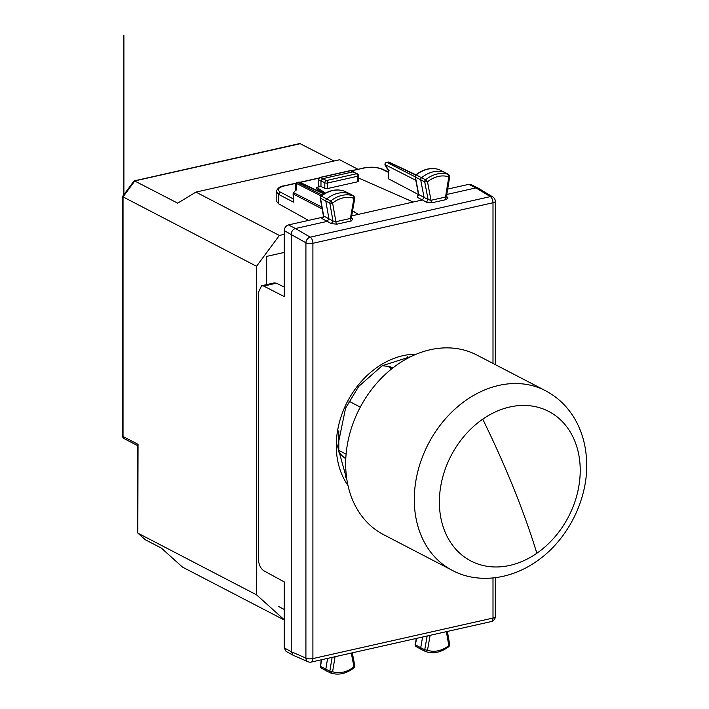 <?xml version="1.0" encoding="UTF-8"?>
<svg xmlns="http://www.w3.org/2000/svg" width="709" height="709" viewBox="0 0 709 709"><rect width="100%" height="100%" fill="white"/><g stroke="black" fill="none" stroke-linecap="round" stroke-linejoin="round"><path stroke-width="1.06" d="M358.532 177.986L413.205 202.03L422.378 199.965L426.419 202.233L428.103 199.592L431.028 200.301A2.021 1.046 -102.7 0 0 432.091 202.747L426.419 202.233M471.051 184.588L468.764 184.349L447.671 189.09M495.281 201.347A5.06 5.06 0 0 0 492.844 196.978L478.238 188.142L475.952 187.903L468.764 184.349M308.53 220.402L278.54 203.749L276.182 200.904L276.182 191.598L278.54 194.337L278.54 203.749M495.281 616.564A5.06 5.06 0 0 1 491.337 621.545A5.06 2.614 -102.7 0 0 493.003 618.053A5.06 1.728 -0 0 0 495.281 616.608L495.281 577.72M491.337 621.545L311.224 662.073A5.06 2.614 -102.7 0 0 312.899 658.581A5.06 1.728 180 0 1 305.916 658.103A5.06 4.024 113.6 0 0 308.096 661.772L293.074 655.205L291.231 651.695L291.231 234.236C291.479 231.285 292.888 229.379 295.458 228.52L310.241 237.152A5.06 2.614 77.3 0 1 312.899 243.284L493.003 202.747A5.06 1.728 -0 0 0 495.281 201.312L495.281 364.612M493.003 363.425L493.003 202.747A5.06 2.614 -102.7 0 0 490.344 196.615A5.06 3.917 121.2 0 1 492.844 196.978M350.149 170.639L319.972 177.427A2.021 1.046 77.3 0 1 320.397 177.489L350.574 170.701A2.021 1.56 -65.6 0 1 351.434 170.772A2.021 2.021 0 0 0 350.14 170.639A2.021 1.046 77.3 0 1 350.574 170.701L357.504 173.9A2.021 1.622 -60.7 0 0 356.512 173.767A2.021 1.046 77.3 0 1 357.62 176.24A2.021 0.691 -0 0 0 358.532 175.664A2.021 2.021 0 0 0 357.504 173.9M324.518 193.619L316.737 188.816L316.737 187.389L320.964 186.44L320.964 180.972L322.648 178.686L353.082 171.844L356.512 173.767L326.459 180.529A2.021 1.046 77.3 0 1 327.576 183.002L357.62 176.24L357.62 181.779L358.24 180.83M320.964 186.44L324.811 188.346L327.576 188.541L357.62 181.779M316.737 187.389L325.475 193.087M352.595 210.741L358.213 214.402L413.205 202.03M387.867 162.095L388.355 162.139A2.021 1.586 -64.8 0 1 389.241 162.228A2.021 2.021 0 0 0 387.929 162.077L386.538 162.396A2.021 1.046 77.3 0 1 386.963 162.458L388.355 162.139L415.634 175.008M386.547 162.388A2.021 2.021 0 0 0 385.244 165.41A2.021 0.966 -30.7 0 1 385.271 164.736L388.523 170.204L389.135 170.284M385.244 165.401L388.213 170.399L388.213 178.473L388.523 170.204M445.084 172.544A2.021 1.586 117.5 0 0 444.694 172.331A30.363 23.831 117.5 0 0 421.598 177.658A2.021 1.586 117.5 0 0 420.721 179.926L424.035 197.306L422.378 199.965L417.087 197.173L418.461 194.257L418.026 195.613L418.789 195.356M439.438 169.779A1.852 1.453 117.5 0 0 439.19 169.655L448.567 174.476A30.239 23.734 117.5 0 0 425.56 179.785A1.897 1.489 117.5 0 0 424.735 181.912L415.421 177.028L418.753 194.523L428.103 199.592L424.735 181.912L427.5 181.805L425.56 179.785L416.218 174.955A1.852 1.453 117.5 0 0 415.421 177.028L415.261 175.513L416.218 174.955A30.186 23.698 117.5 0 1 439.19 169.655L439.11 169.628C431.276 167.182 423.495 168.946 415.749 174.901M439.013 169.602L444.835 172.384M415.102 176.647L418.461 194.257M446.519 196.553L447.875 197.403L446.847 197.244L446.519 196.109L449.728 176.55L448.753 174.556A1.897 1.489 117.5 0 0 448.753 174.565A1.897 1.489 117.5 0 0 448.567 174.476L448.824 176.887L449.409 176.213M446.794 194.47L475.952 187.903L490.344 196.615L310.241 237.152A5.06 3.873 120.3 0 0 305.916 242.797L305.916 658.103L291.231 651.695L284.238 647.884L284.238 581.903L263.739 570.727C260.433 568.379 258.617 564.249 258.298 558.337L258.298 292.693L261.594 285.727L263.739 286.064L284.238 296.61L284.238 230.629C284.486 227.686 285.895 225.781 288.466 224.921L295.458 228.52L327.266 221.368L321.975 218.576A2.021 1.613 117.8 0 0 323.65 215.953L323.136 216.919M351.699 215.864L358.213 214.402L352.568 210.919M446.245 195.542L445.527 197.031A2.021 1.046 -102.7 0 0 446.59 199.486L432.091 202.747M418.487 194.567L388.523 178.836M319.112 186.857L318.589 186.387M261.586 285.718L274.223 282.882L276.413 283.21L263.739 286.064M284.238 287.092L276.413 283.21M493.003 577.968L493.003 618.053L312.899 658.581L312.899 243.284A5.06 1.728 180 0 1 305.916 242.797L284.238 230.629M297.133 182.514L299.03 182.248A2.021 1.046 77.3 0 0 298.604 182.186L297.213 182.497A2.021 2.021 0 0 0 295.626 184.429A2.021 1.347 -178.7 0 1 296.433 183.383A2.021 1.622 -63 0 1 297.629 182.559L322.24 195.099M295.883 190.818L296.291 189.613L293.499 192.715A2.021 2.021 0 0 0 293.101 193.92L293.101 193.876M322.161 208.933L293.101 193.92L293.42 202.145L293.42 194.293A2.021 1.622 117 0 1 293.907 192.83L321.833 207.055M293.499 192.715L296.291 189.613L296.433 183.383L321.097 195.95M344.149 191.084L344.228 191.111C336.438 188.576 328.648 190.242 320.867 196.127L320.521 198.245A1.852 1.453 -62.5 0 1 321.337 196.18L326.716 198.875A30.363 23.831 -62.5 0 1 349.812 193.814A2.021 1.586 -62.5 0 1 350.175 194.009M327.266 221.368L328.932 218.735L325.821 201.134A2.021 1.586 -62.5 0 1 326.716 198.875L330.678 201.001A30.239 23.734 -62.5 0 1 353.685 195.959A1.897 1.489 -62.5 0 1 353.853 196.038A1.897 1.489 -62.5 0 1 353.862 196.038M349.936 193.858L344.308 191.138A1.852 1.453 -62.5 0 1 344.53 191.244M320.876 196.127L321.337 196.18A30.186 23.698 -62.5 0 1 344.308 191.138L353.685 195.959L353.924 198.369L354.509 197.714M327.274 221.368L331.307 223.636L333 221.022L329.836 203.12A1.897 1.489 -62.5 0 1 330.678 201.001L332.601 203.049L329.836 203.12L320.521 198.245L323.65 215.953L333 221.022L335.898 221.704A2.021 1.046 -102.7 0 0 336.961 224.159L351.469 220.898L352.763 218.815L351.735 218.647L351.407 217.495L354.828 198.041L353.853 196.038L350.007 193.894M351.469 220.898A2.021 1.046 -102.7 0 1 350.406 218.443L335.898 221.704L332.601 203.049A28.209 22.147 -62.5 0 1 353.924 198.369L350.406 218.443L351.132 216.919M321.975 218.576L321.523 217.477L288.466 224.921M321.523 217.477L323.783 216.724M276.191 191.465L276.182 191.616C277.768 187.947 280.268 186.05 283.689 185.935L283.689 185.935A2.021 1.046 77.3 0 1 284.123 185.997C277.946 187.69 276.652 189.711 280.241 192.059L293.101 198.812M284.238 609.456L278.54 606.47M416.218 646.608A1.852 1.453 -62.5 0 1 415.421 644.898L420.721 647.725L422.599 637.01M425.329 651.403L421.598 649.595A2.021 1.586 -62.5 0 1 420.721 647.725L424.735 649.754L427.155 635.982M416.174 638.454L415.421 644.898L416.564 638.366M425.56 651.518A1.897 1.489 -62.5 0 1 424.735 649.754L427.5 650.242L425.63 651.544L421.474 649.541M449.409 644.348L448.567 646.466M447.37 631.435L449.719 644.729L449.045 646.519C441.246 652.413 433.438 654.088 425.63 651.544M284.238 647.884L286.073 651.394L293.065 655.205M327.593 658.386L325.821 669.225A2.021 1.586 117.5 0 0 326.716 671.077L330.421 672.876M321.221 659.822L320.521 666.398A1.852 1.453 117.5 0 0 321.337 668.091M332.104 657.376L329.836 671.263A1.897 1.489 117.5 0 0 330.678 673.001L332.601 671.724L329.836 671.263L320.521 666.398L321.611 659.733M335.065 656.711L332.601 671.724A28.209 22.147 117.5 0 0 353.924 666.806L353.685 667.692M352.32 652.829L354.819 665.937L354.154 667.736C346.4 673.71 338.601 675.473 330.757 673.036L330.678 673.001M351.309 653.051L353.924 666.806L354.509 665.565M345.123 476.882A67.807 53.228 117.5 0 0 346.559 477.467M408.854 357.628A67.807 53.228 117.5 0 0 407.551 356.787M338.805 430.859L338.805 451.988A51.615 40.519 -62.5 0 0 345.788 458.758M381.956 365.879A51.615 40.519 -62.5 0 1 393.096 367.741M284.238 619.994L182.505 567.111L161.368 548.092L145.239 539.709L138.051 533.239L256.534 594.833L256.534 266.274L123.038 196.88L123.038 436.522L138.051 444.33L137.83 533.088L145.239 539.709M357.885 169.229L339.638 159.747L195.923 192.095L279.364 235.459L284.238 234.369M122.533 435.946A3.04 3.04 0 0 0 124.172 438.641A3.04 2.384 117.5 0 1 123.038 436.522A3.04 1.037 0 0 1 122.533 435.946L122.533 196.508L134.072 180.919L299.81 143.528L334.036 161.014M279.364 235.459L256.534 266.274M284.238 619.755L256.534 594.833M134.293 180.777L177.702 203.164L195.923 192.095M122.542 196.508L123.038 196.88L134.87 180.901L300.572 143.617M137.555 445.376L138.051 444.33M137.555 445.323L137.83 533.088M338.805 450.357L346.098 454.15M348.97 401.205L360.296 407.099M266.681 284.575L266.681 256.383L284.238 252.431M392.361 368.317A50.596 39.722 117.5 0 0 389.72 366.766L392.502 368.21M391.377 369.105A50.596 39.722 117.5 0 0 388.266 366.456M545.496 390.712L476.882 355.041A101.201 79.443 117.5 0 0 397.714 364.355A101.201 79.443 117.5 0 0 346.054 454.735A101.201 79.443 117.5 0 0 383.534 534.63L452.147 570.293C475.482 583.02 508.424 580.963 536.35 561.519C568.627 539.584 589.418 496.903 586.467 458.342C585.528 444.446 581.894 431.746 575.54 420.242C568.264 407.303 558.249 397.457 545.496 390.712A101.201 79.443 117.5 0 0 466.336 400.027A101.201 79.443 117.5 0 0 414.668 490.398A101.201 79.443 117.5 0 0 452.147 570.293M123.898 194.647L123.898 35.45M347.995 485.488A79.807 62.649 -62.5 0 1 344.441 407.879A79.807 62.649 -62.5 0 1 416.245 354.19M324.811 188.346L324.811 182.825A2.021 1.551 -64.3 0 1 326.459 180.529L320.397 177.489A2.021 1.64 -62.1 0 0 318.687 179.767L318.882 186.733M327.576 188.541L327.576 183.002A2.021 0.691 -0 0 1 324.811 182.825L318.687 179.767A2.021 0.603 178.4 0 1 318.394 179.466A2.021 2.021 0 0 1 319.981 177.427M415.128 176.807L386.963 162.458A2.021 1.622 117 0 0 385.271 164.736L415.793 180.29M448.824 176.887A28.209 22.147 117.5 0 0 427.5 181.805L431.028 200.301L445.527 197.031L448.824 176.887M447.875 197.403L446.59 199.486M351.407 217.955L352.763 218.815M331.307 223.636L336.961 224.159M418.292 195.303L417.087 197.173M388.213 172.26L381.876 169.185C376.816 167.164 370.78 166.792 363.788 168.068L351.549 170.825M318.793 178.198L300.075 182.408M295.981 183.33L284.123 185.997M351.301 170.718L363.788 168.068M363.354 168.006C370.683 166.615 377.153 167.032 382.771 169.274L381.876 169.185M323.916 193.982L299.03 182.248A2.021 1.586 115.2 0 1 299.907 182.328A2.021 2.021 0 0 0 298.586 182.186M293.42 202.145L278.54 194.337L280.241 192.059M446.369 631.666L448.824 645.562A28.209 22.147 -62.5 0 1 427.5 650.242L430.124 635.317M536.864 553.242A511.056 176.514 -124.7 0 0 513.644 488.209A511.056 176.514 55.3 0 0 482.732 419.17A84.3 66.176 117.5 0 0 444.782 531.28A84.3 66.176 117.5 0 0 536.864 553.242A84.3 66.176 117.5 0 0 574.813 441.131A84.3 66.176 117.5 0 0 482.732 419.17M478.221 188.142L471.033 184.579M346.949 480.064L337.661 446.502L345.558 408.233L358.719 386.405L382.116 365.791L411.211 356.45M353.951 171.915L351.434 170.772M358.532 181.194L358.532 175.664M389.241 162.228L415.891 174.786M448.753 174.565L444.897 172.42M283.689 185.935L296.14 183.126M299.836 182.293L318.961 177.994M388.213 171.915L382.771 169.274M318.589 186.405L318.394 179.466M299.907 182.328L324.226 193.796M295.502 190.012L295.626 184.429M320.202 197.873L323.357 215.687M415.102 644.552L416.059 646.528L421.412 649.515M308.096 661.772A5.06 5.06 0 0 0 311.224 662.073M320.202 666.052L321.159 668.011L326.512 670.989M330.766 673.036L326.574 671.024M284.238 620.038L282.82 619.258M137.555 445.598L124.172 438.641M343.05 456.552L345.824 457.996"/></g></svg>
